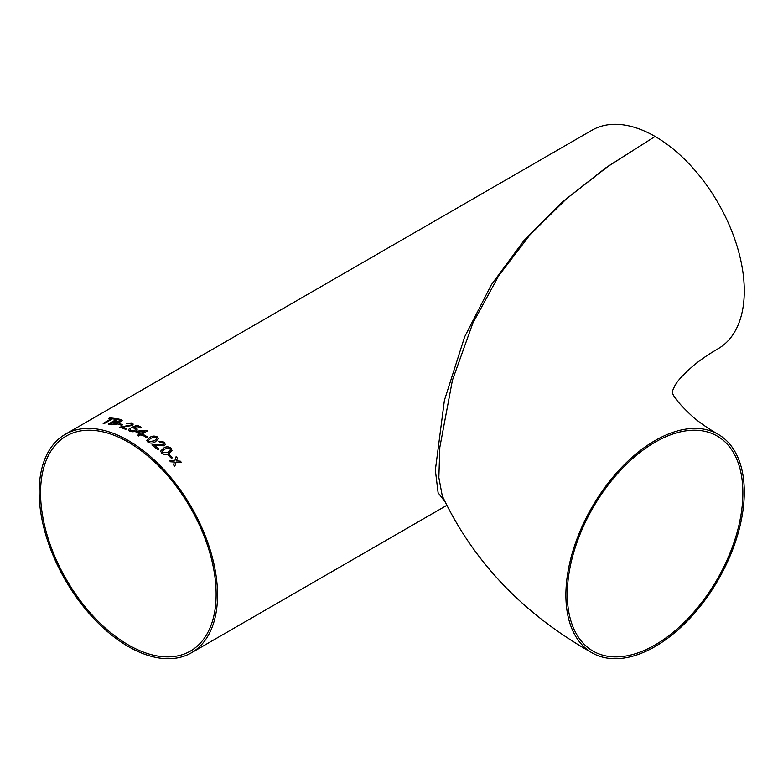 <?xml version="1.0" encoding="UTF-8"?>
<svg xmlns="http://www.w3.org/2000/svg" width="783" height="783" viewBox="0 0 783 783"><rect width="100%" height="100%" fill="white"/><g stroke="black" fill="none" stroke-linecap="round" stroke-linejoin="round"><path stroke-width="1.17" d="M672.127 391.666L674.838 385.745C677.324 380.939 683.657 374.117 693.836 365.289C700.354 359.877 708.458 354.347 718.158 348.689A126.141 72.829 -120 0 0 737.488 247.604A126.141 72.829 -120 0 0 655.087 136.448L608.362 166.133L566.628 198.647L530.071 234.724L498.859 275.518L472.824 323.183L452.427 380.225L439.831 447.318L438.852 477.532L442.278 495.874C473.392 561.744 523.308 614.058 592.017 652.797A126.141 72.829 120 0 0 655.087 646.552A126.141 72.829 120 0 0 737.488 535.396A126.141 72.829 120 0 0 718.158 434.311A126.141 72.829 120 0 0 592.017 507.139A126.141 72.829 120 0 0 592.017 652.797M742.871 492.869A124.154 71.684 120 0 0 717.159 436.033A124.154 71.684 120 0 0 593.005 507.717A124.154 71.684 120 0 0 593.005 651.074A124.154 71.684 120 0 0 655.087 644.928A124.154 71.684 120 0 0 742.871 492.869M444.861 501.541L438.108 492.761L435.338 470.172L444.401 400.358L464.632 336.886L491.421 284.65L523.856 240.684L562.077 202.21L605.885 167.777L655.087 136.448A126.141 72.829 -120 0 0 592.017 130.203L65.273 434.311A126.141 72.829 60 0 1 128.343 440.565A126.141 72.829 60 0 1 210.754 551.721A126.141 72.829 60 0 1 191.414 652.797A126.141 72.829 60 0 1 65.273 579.968A126.141 72.829 60 0 1 65.273 434.311M135.753 431.825L136.888 431.169L146.842 430.288L136.888 431.139L135.723 431.815A126.141 72.829 60 0 1 139.697 434.007L137.475 435.289A126.141 72.829 60 0 1 138.65 435.974L140.871 434.692A126.141 72.829 60 0 1 142.036 435.397L143.211 434.722A126.141 72.829 60 0 0 142.036 434.017L142.036 434.017A126.102 72.809 60 0 1 143.181 434.731M142.036 434.017L147.654 430.767A126.141 72.829 60 0 0 146.842 430.288L146.029 430.347M176.077 456.724A126.102 72.809 60 0 1 177.379 458.065A126.141 72.829 60 0 0 176.077 456.704L174.815 460.766L169.294 460.443A126.141 72.829 60 0 1 170.606 461.784L174.413 462.029L173.523 464.887A126.141 72.829 60 0 1 174.805 466.296L176.106 462.146L181.578 462.557A126.141 72.829 60 0 0 180.296 461.148L176.508 460.884L177.389 458.045L176.498 460.903L180.296 461.148M168.257 455.187L169.285 454.6A126.141 72.829 60 0 1 172.495 457.722L171.448 458.329A126.141 72.829 60 0 0 168.247 455.177L169.294 454.571A126.102 72.809 60 0 1 172.475 457.732M169.167 453.288L171.986 450.519L170.988 448.023C168.296 446.408 165.81 446.467 163.53 448.189L160.652 451.096L161.738 453.357C164.42 455.021 166.887 454.992 169.167 453.288M151.922 444.998A126.141 72.829 60 0 1 157.784 449.716L158.949 449.041A126.141 72.829 60 0 0 154.574 445.468L164.273 445.801L165.291 444.558L164.048 442.082L158.597 441.299L159.634 442.258L162.972 442.669L163.118 444.852L151.922 444.998M163.706 444.127L163.118 444.881L163.706 444.127M146.832 440.369L147.987 442.229C150.737 443.53 153.243 443.354 155.504 441.69L158.362 438.783L157.236 436.885C154.476 435.642 151.961 435.857 149.69 437.531L146.832 440.291L149.69 437.56C151.961 435.886 154.466 435.671 157.226 436.914L158.362 438.793M143.465 435.71L144.493 435.113A126.141 72.829 60 0 1 147.889 437.266L146.832 437.873A126.141 72.829 60 0 0 143.446 435.7L144.493 435.094A126.102 72.809 60 0 1 147.86 437.276M130.732 430.699L130.027 429.975L130.702 428.976L129.42 428.516L128.412 429.955L129.665 431.306L133.09 431.805L135.929 430.924L137.279 429.153L136.213 427.88L133.981 427.469L136.81 426.314A126.141 72.829 60 0 1 140.167 427.958L141.341 427.283A126.141 72.829 60 0 0 137.025 425.208L131.407 427.489L134.833 428.33L135.674 429.201L134.686 430.366L130.732 430.728L134.686 430.396L135.674 429.201M119.799 427.126A126.141 72.829 60 0 1 125.691 429.387L126.856 428.712A126.141 72.829 60 0 0 122.451 426.98L132.18 425.521L133.218 424.102L131.926 422.947L126.474 423.388L130.849 423.544L131.603 424.22L131.015 425.052L119.799 427.126M119.437 423.672A126.141 72.829 60 0 1 122.745 424.699L121.688 425.306A126.141 72.829 60 0 0 118.38 424.278L119.447 423.701A126.102 72.809 60 0 1 122.716 424.709M117.401 424.073L117.92 422.37L121.208 421.577L122.177 420.344L120.67 419.492A126.141 72.829 60 0 0 117.421 418.836L108.289 424.112A126.141 72.829 60 0 1 111.548 424.768L117.401 424.073M112.419 418.866A126.141 72.829 60 0 1 115.15 419.248L116.207 418.631A126.141 72.829 60 0 0 109.6 417.936L108.543 418.543A126.141 72.829 60 0 1 111.225 418.739L103.15 423.407A126.141 72.829 60 0 1 104.345 423.534L112.419 418.866M128.343 442.18A124.154 71.684 60 0 1 209.453 551.594A124.154 71.684 60 0 1 190.426 651.074A124.154 71.684 60 0 1 66.271 579.391A124.154 71.684 60 0 1 66.271 436.033A124.154 71.684 60 0 1 128.343 442.18M108.612 418.553L109.6 417.936M109.61 417.965A126.102 72.809 60 0 1 116.168 418.66M103.209 423.407L111.235 418.778M108.338 424.122L117.43 418.876A126.102 72.809 60 0 1 120.68 419.531L120.67 419.492M120.68 419.531L122.177 420.354M114.778 421.293L114.788 421.332A126.102 72.809 60 0 1 116.579 421.704L119.858 421.352L120.533 420.598L119.241 420.021A126.141 72.829 60 0 0 117.587 419.678L114.778 421.293A126.141 72.829 60 0 1 116.569 421.675L119.858 421.323L120.533 420.598M110.569 423.76A126.102 72.809 60 0 1 112.635 424.2L116.178 423.76L116.882 422.928L115.639 422.311A126.141 72.829 60 0 0 113.721 421.91L110.56 423.73A126.141 72.829 60 0 1 112.625 424.161L116.178 423.73L116.882 422.947M118.429 424.288L119.447 423.701M119.809 427.156L131.015 425.081L131.603 424.22M126.474 423.417L131.926 422.977L133.227 424.122M122.451 426.98L122.451 427.009A126.102 72.809 60 0 1 126.826 428.732M130.027 430.004L130.732 430.728M131.417 427.518L137.025 425.238A126.102 72.809 60 0 1 141.312 427.303M133.981 427.469L136.213 427.909L137.279 429.172M128.422 430.014L129.43 428.555L130.702 429.006M146.842 430.317A126.102 72.809 60 0 1 147.635 430.787M139.697 434.036L137.505 435.309M138.337 431.942L138.337 431.913A126.141 72.829 60 0 1 140.871 433.332L144.16 431.433L138.337 431.913A126.102 72.809 60 0 1 140.871 433.361L144.16 431.433M148.447 440.506L149.034 441.641L154.349 440.849L156.766 438.637L156.169 437.491L154.329 436.992L150.865 438.323L148.447 440.506L149.034 441.622L154.349 440.819L156.766 438.656M151.922 445.018L163.118 444.881M158.597 441.328L164.048 442.101L165.291 444.568M154.574 445.468L154.574 445.498A126.102 72.809 60 0 1 158.929 449.05M160.652 451.125L163.53 448.219C165.8 446.496 168.286 446.437 170.978 448.042L171.986 450.528M162.267 451.292L162.786 452.78L168.042 452.261L170.44 450.156L169.921 448.62L168.13 447.925L164.675 449.178L162.277 451.262L162.795 452.75L168.051 452.231L170.44 450.147M174.785 466.316L176.106 462.146M180.286 461.167A126.102 72.809 60 0 1 181.548 462.547M169.294 460.463L174.815 460.766M672.127 391.334C673.4 390.463 666.676 392.87 693.758 417.642C700.286 423.074 708.419 428.634 718.158 434.311M191.414 652.797L446.721 505.397"/></g></svg>
